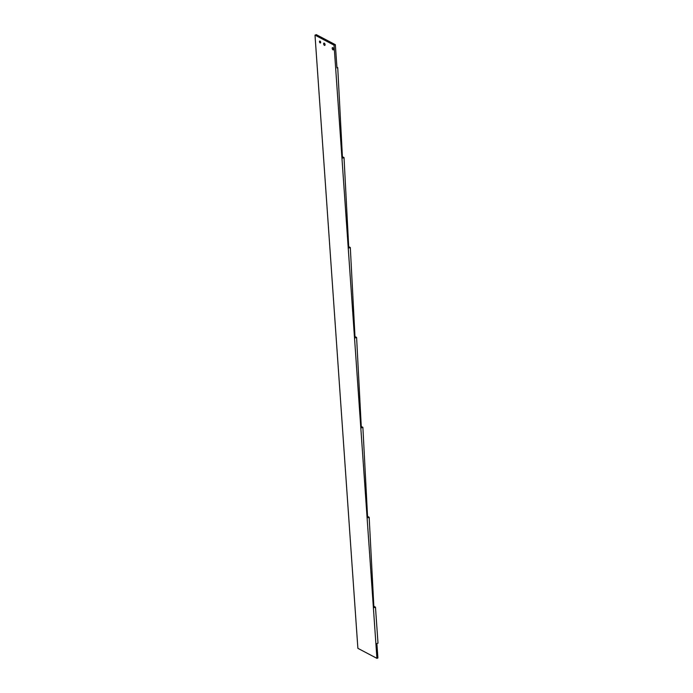 <?xml version="1.0" encoding="UTF-8"?>
<svg xmlns="http://www.w3.org/2000/svg" width="693" height="693" viewBox="0 0 693 693"><rect width="100%" height="100%" fill="white"/><g stroke="black" fill="none" stroke-linecap="round" stroke-linejoin="round"><path stroke-width="1.04" d="M324.428 45.357A1.213 0.624 69.7 0 1 323.683 44.179A1.213 0.624 69.7 0 1 323.934 43.122A1.213 0.624 69.7 0 1 324.281 43.165A1.213 0.624 69.7 0 1 325.026 44.343A1.213 0.624 69.7 0 1 324.774 45.4A1.213 0.624 69.7 0 1 324.428 45.357M333.004 49.861A1.213 0.624 69.7 0 1 332.25 48.683A1.213 0.624 69.7 0 1 332.501 47.635A1.213 0.624 69.7 0 1 332.848 47.678A1.213 0.624 69.7 0 1 333.593 48.856A1.213 0.624 69.7 0 1 333.342 49.905A1.213 0.624 69.7 0 1 333.004 49.861M319.724 41.06A2.885 1.481 -110.3 0 0 320.417 42.949M319.473 41.693A1.005 0.52 69.7 0 1 320.313 41.372A1.005 0.52 69.7 0 1 320.426 42.949A1.005 0.52 69.7 0 1 319.473 41.693M376.923 658.35L334.043 45.149L335.343 44.673L316.303 34.65L315.003 35.135L357.883 648.327L376.923 658.35L377.902 657.986L376.888 643.563L377.997 643.156L375.476 607.163L373.839 606.297M335.343 44.673L336.971 67.94L337.734 67.654L342.481 158.125L344.023 157.588L348.77 248.042L350.311 247.505L355.05 337.959L356.592 337.422L361.339 427.876L362.881 427.338L367.628 517.792L369.17 517.255L373.917 607.7L375.476 607.163M336.919 67.23L337.734 67.654M342.403 156.739L344.023 157.588M348.692 246.656L350.311 247.505M354.981 336.573L356.592 337.422M361.27 426.49L362.881 427.338M367.559 516.398L369.17 517.255M315.003 35.135L334.043 45.149"/></g></svg>

